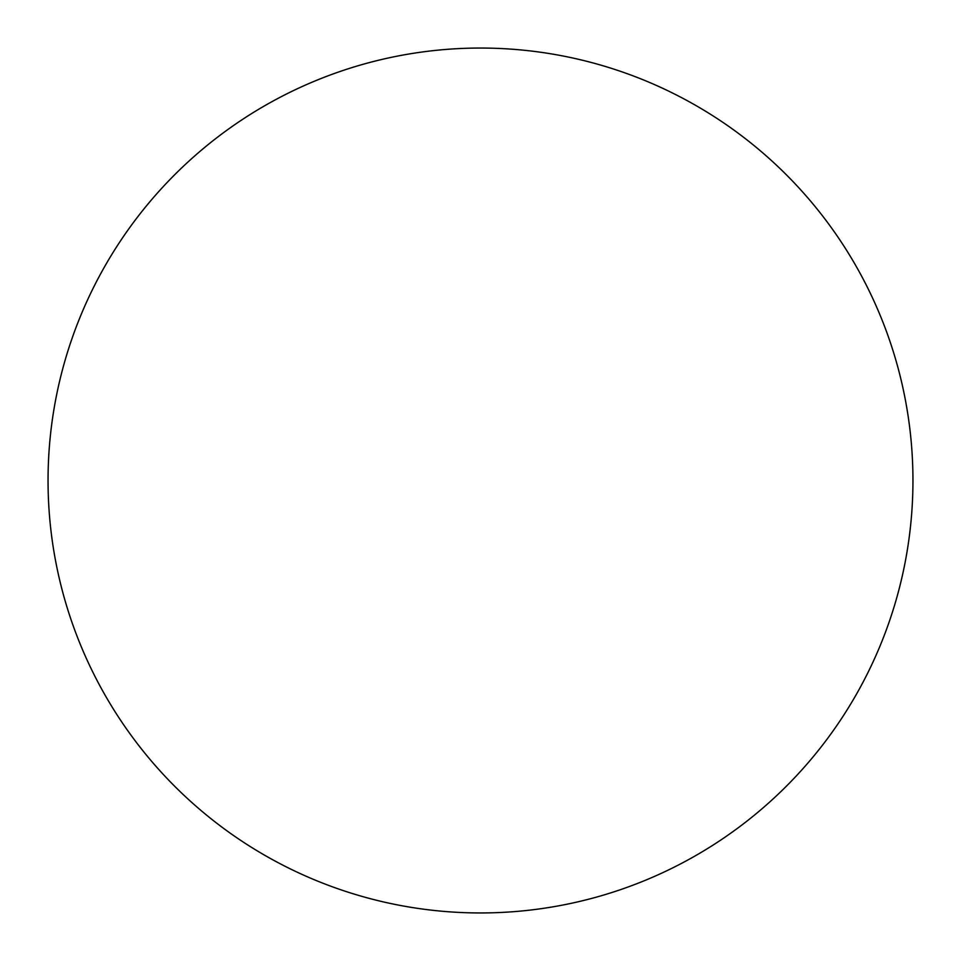 <?xml version="1.0" encoding="UTF-8"?>
<svg xmlns="http://www.w3.org/2000/svg" width="961" height="961" viewBox="0 0 961 961"><rect width="100%" height="100%" fill="white"/><g stroke="black" fill="none" stroke-linecap="round" stroke-linejoin="round"><path stroke-width="1.44" d="M480.5 912.95A432.45 432.45 0 0 0 912.95 480.5A432.45 432.45 0 0 0 480.5 48.05A432.45 432.45 0 0 0 48.05 480.5A432.45 432.45 0 0 0 480.5 912.95A432.45 432.45 0 0 0 912.95 480.5A432.45 432.45 0 0 0 480.5 48.05"/></g></svg>

